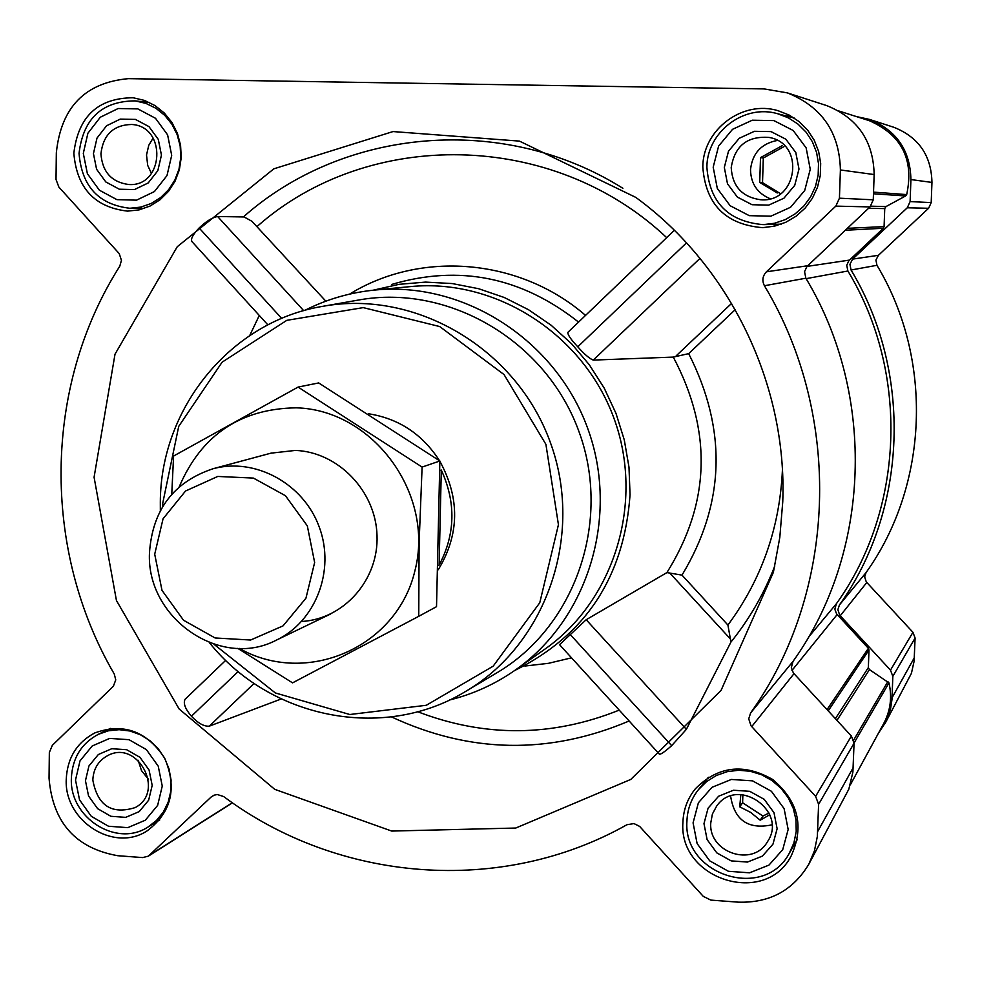 <?xml version="1.0" encoding="UTF-8"?>
<svg xmlns="http://www.w3.org/2000/svg" width="981" height="981" viewBox="0 0 981 981"><rect width="100%" height="100%" fill="white"/><g stroke="black" fill="none" stroke-linecap="round" stroke-linejoin="round"><path stroke-width="1.47" d="M878.424 733.236L885.88 721.93L890.49 709.275L891.95 699.723L892.833 676.387L890.49 670.146L839.675 615.136L837.884 609.667L839.405 604.995C907.462 509.961 912.882 372.522 851.054 270.008L849.926 264.294L852.636 259.107L878.412 255.318L928.602 208.279L931.202 202.601L931.95 182.429C931.361 155.587 918.67 137.205 893.875 127.297L892.906 126.978M878.412 255.318L875.923 260.063L876.953 265.299C933.654 359.242 928.639 485.203 866.039 572.61L864.641 576.902L866.284 581.917L912.943 632.304L915.089 638.018L914.108 661.219L911.423 673.334L884.985 723.635M659.318 754.033L659.367 754.131C660.556 754.696 664.652 751.875 671.678 745.646L686.369 729.349L730.943 642.077L727.914 625.044C761.538 579.599 779.699 528.011 782.409 470.291M782.752 501.818C787.314 384.577 729.864 265.888 635.774 197.377L519.44 141.105L393.025 131.564L273.834 168.83L177.254 246.721L115.01 354.202L94.078 477.232L116.445 600.519L179.143 709.005L274.717 789.325L391.726 831.066L515.773 828.038L630.808 779.417L721.047 690.428L773.384 572.303L779.809 537.367L782.752 501.818M325.851 301.167L251.921 221.277L244.11 216.96L217.623 216.507C212.301 217.463 206.145 221.289 199.143 227.984C192.767 234.631 190.4 239.217 192.055 241.731L192.239 241.89M225.704 660.348L185.102 699.257C183.042 703.218 185.151 708.871 191.43 716.216C198.113 723.291 204.073 726.602 209.296 726.161L281.228 698.963M514.535 670.587C585.645 635.504 624.149 576.926 630.047 494.829L628.993 467.189L624.272 439.868L615.982 413.369L604.259 388.194L589.348 364.834L571.531 343.718L551.138 325.238L528.563 309.738L504.246 297.488L478.642 288.721L452.241 283.558L425.533 282.099L398.997 284.343L373.136 290.217M727.914 625.044L682.003 575.124L666.908 572.597L586.172 619.734L559.562 644.652M674.339 230.302L567.864 332.351C567.607 334.693 570.905 339.512 577.772 346.808C584.492 354.349 589.667 358.776 593.272 360.088L673.297 357.096L688.674 353.638L735.235 309.64M578.569 322.099C521.451 276.998 459.12 264.453 391.591 284.465M73.845 153.183C78.222 116.469 97.977 97.99 133.122 97.757L144.489 100.418L155.084 105.617L164.379 113.097L171.957 122.515L177.438 133.428L180.578 145.335L181.227 157.647L179.351 169.799L175.047 181.215L168.511 191.356L160.062 199.756L150.118 206.022L139.118 209.873L127.591 211.123C94.667 207.347 76.751 188.045 73.845 153.183M66.242 779.417C67.26 758.068 76.763 742.58 94.74 732.954C123.348 722.629 146.66 731.017 164.661 758.141C177.328 788.172 171.503 812.403 147.187 830.833C113.943 852.869 64.096 820.974 66.242 779.417M682.923 822.176C683.414 809.668 687.522 798.583 695.235 788.932C717.798 766.087 743.623 762.936 772.697 779.503C798.387 801.134 804.506 826.676 791.078 856.131C764.751 906.959 678.276 879.307 682.923 822.176M702.813 166.942C702.825 129.688 742.568 99.706 778.08 110.718L789.202 115.096L799.208 121.669L807.67 130.154L814.242 140.222L818.632 151.442L820.68 163.361L820.3 175.464L817.492 187.261L812.391 198.26L805.217 208.009L796.253 216.114L785.879 222.246L774.536 226.145L762.678 227.666C725.572 224.588 705.609 204.342 702.813 166.942M211.025 797.112L214.079 795.174L217.316 794.524L223.68 796.56C338.384 882.201 500.862 895.923 626.969 824.714L633.996 823.586L639.612 826.382L703.267 896.364L710.869 900.104L738.019 902.14C769.288 903.231 792.881 890.613 808.773 864.298L814.438 850.834L817.345 836.437L818.608 804.322L815.616 796.351L751.017 725.805L748.724 718.84L750.637 712.917C836.67 592.757 843.402 416.95 764.42 285.741C761.869 280.652 762.531 276.004 766.406 271.811L835.837 206.12L839.429 198.187L840.398 169.958C839.491 132.361 821.796 106.671 787.314 92.876L764.101 88.915L128.388 78.652C85.065 82.588 61.043 107.309 56.334 152.803L56.015 179.462L58.885 187.113L119.228 253.601L121.448 260.345L119.78 266.194C43.09 386.71 41.791 549.838 114.262 674.021L115.758 679.87L113.379 686.234L52.336 745.339L49.344 752.476L49.05 778.227C52.655 822.36 75.562 848.197 117.745 855.714L142.613 857.578L148.327 856.18L211.025 797.112L214.336 795.076M850.319 784.874L883.709 723.524C890.478 710.747 892.232 697.197 888.97 682.886L869.448 669.606L868.357 667.558L868.982 649.986L868.369 648.331L836.609 613.91L834.831 609.275L836.352 603.769C904.212 509.47 909.595 372.731 847.891 271.001L846.75 265.287L848.859 260.701L883.341 228.254L884.089 226.611L884.739 208.585L868.59 208.291M808.773 864.298L848.835 789.165L852.894 772.059L854.059 743.206L851.385 736.069L793.359 672.954L791.324 667.656L793.028 661.39C870.515 553.161 876.634 395.699 805.855 278.212L804.555 271.676L806.971 266.44L870.037 206.917L873.262 199.817L874.157 174.557C873.372 140.921 857.517 117.928 826.591 105.556L825.377 105.163M868.259 120.356L869.289 120.675C901.735 134.961 914.206 159.609 906.689 194.594L905.549 195.979L885.99 206.574L884.739 208.585M852.636 259.107L907.29 207.776L910.11 201.583L910.92 179.56C910.258 150.252 896.413 130.191 869.387 119.388L856.425 116.58M409.175 286.71L411.027 286.538C496.141 278.346 583.315 334.165 613.885 418.09C644.873 501.88 614.486 600.801 544.271 649.581L516.178 669.434M699.98 258.359L593.272 360.088M686.492 242.859L577.772 346.808M238.187 671.519L191.43 716.216M254.104 683.438L209.296 726.161M217.623 216.507L303.718 310.707M199.143 227.984L281.694 318.42M570.035 634.302L671.678 745.646M586.172 619.734L686.369 729.349M162.76 506.454L162.772 503.02L178.726 426.367L222.111 362.185L286.808 320.333L363.24 307.617L439.696 326.55L504.05 374.583L545.902 444.332L558.434 524.688L539.771 602.739L493.173 666.173L426.306 705.278L349.8 714.511L275.354 692.954L213.981 644.284M368.316 413.737C398.654 418.458 422.394 434.142 439.562 460.776M439.868 461.278C460.064 498.36 459.537 534.522 438.262 569.74M160.344 510.623L160.32 502.48C160.369 408.17 230.682 321.474 322.663 306.342C415.466 289.26 516.178 348.304 550.12 441.842C584.75 535.135 546.135 645.265 464.295 692.23C382.467 741.354 269.677 718.239 209.431 642.69M322.663 306.342L358.224 300.088C448.329 283.521 545.963 340.628 578.802 431.15C612.316 521.426 574.805 628.098 495.344 673.702L467.937 690.048M304.625 310.45C326.808 299.193 350.376 292.375 375.331 289.996C464.246 281.437 555.479 339.953 587.533 427.937C620.004 515.773 588.269 619.379 514.915 670.33C494.841 684.309 473.014 694.205 449.433 700.029M785.855 115.881L790.441 115.758M776.952 225.52L772.538 224.379M713.187 167.175L718.619 146.071L732.549 129.308L752.28 120.209L773.911 120.602L793.151 130.473L806.137 147.861L810.257 169.296L804.714 190.498L790.612 207.236L770.821 216.2L749.251 215.648L730.171 205.74L717.307 188.45L713.187 167.175M724.321 167.42L728.503 151.184L739.245 138.284L754.426 131.295L771.054 131.613L785.842 139.204L795.812 152.57L798.988 169.051L794.733 185.348L783.905 198.223L768.675 205.127L752.084 204.722L737.393 197.107L727.497 183.803L724.321 167.42M706.884 167.126C706.909 131.994 744.211 103.655 777.761 113.771L788.381 117.855L797.945 124.06L806.039 132.104L812.329 141.656L816.548 152.325L818.51 163.668L818.154 175.182L815.481 186.415L810.6 196.887L803.746 206.157L795.186 213.833L785.291 219.621L774.463 223.276L763.157 224.637C728.233 221.522 709.471 202.356 706.884 167.126M83.299 153.392L87.898 133.244L100.32 117.23L118.137 108.523L137.831 108.891L155.501 118.284L167.604 134.863L171.7 155.329L166.991 175.574L154.434 191.565L136.555 200.149L116.911 199.646L99.375 190.204L87.395 173.711L83.299 153.392M93.44 153.612L96.984 138.113L106.549 125.789L120.258 119.106L135.415 119.4L148.989 126.635L158.284 139.376L161.448 155.108L157.831 170.669L148.18 182.969L134.434 189.578L119.314 189.21L105.813 181.951L96.592 169.259L93.44 153.612M79.044 153.392C83.189 118.676 101.852 101.166 135.071 100.871L145.875 103.373L155.93 108.278L164.759 115.366L171.957 124.293L177.169 134.642L180.161 145.924L180.774 157.61L178.996 169.137L174.9 179.964L168.695 189.591L160.676 197.549L151.221 203.472L140.774 207.101L129.835 208.266C98.701 204.624 81.779 186.329 79.044 153.392M75.512 780.054L80.025 760.839L92.214 745.977L109.688 738.411L129.014 739.686L146.353 749.582L158.223 766.149L162.257 786.075L157.647 805.376L145.323 820.214L127.788 827.645L108.511 826.247L91.307 816.327L79.535 799.846L75.512 780.054M85.457 780.741L88.94 765.953L98.333 754.524L111.773 748.711L126.635 749.705L139.964 757.32L149.087 770.06L152.19 785.376L148.646 800.214L139.192 811.63L125.703 817.357L110.865 816.29L97.622 808.663L88.56 795.983L85.457 780.741M71.368 778.313C72.336 758.141 81.3 743.488 98.272 734.352L108.388 730.808L119.13 729.68L129.983 731.017L140.442 734.757L149.983 740.729L158.174 748.65L164.6 758.154L168.977 768.785L171.074 780.03L170.792 791.348L168.168 802.2L163.312 812.072L156.457 820.496L147.947 827.069C116.457 847.842 69.332 817.639 71.368 778.313M693.077 822.875L698.386 802.801L712.022 787.302L731.348 779.454L752.537 780.851L771.373 791.262L784.101 808.614L788.16 829.472L782.728 849.644L768.945 865.119L749.558 872.82L728.429 871.287L709.729 860.852L697.123 843.586L693.077 822.875M703.978 823.635L708.074 808.185L718.582 796.265L733.445 790.232L749.742 791.324L764.224 799.331L773.997 812.685L777.124 828.712L772.954 844.212L762.36 856.119L747.448 862.066L731.201 860.889L716.804 852.869L707.105 839.577L703.978 823.635M686.945 820.938C687.411 809.166 691.262 798.718 698.484 789.607L706.578 781.599L716.265 775.53L727.117 771.691L738.644 770.244L750.318 771.287L761.612 774.757L771.998 780.52L780.999 788.295L788.209 797.737L793.273 808.405L795.996 819.834L796.216 831.471L793.948 842.789L789.288 853.274C764.224 901.196 682.555 874.954 686.945 820.938M731.201 167.641C734.659 145.985 747.228 135.905 768.92 137.414C805.597 143.226 797.627 203.092 760.716 199.768C742.237 197.144 732.402 186.427 731.201 167.641M770.171 198.726C757.393 193.367 750.845 183.692 750.514 169.701C752.317 153.355 761.244 143.606 777.308 140.442M782.213 145.666L760.508 157.634L759.723 182.405L777.246 192.975M783.942 146.647L763.316 158.015L762.519 182.613L759.723 182.405M763.316 158.015L760.508 157.634M762.519 182.613L780.557 193.735M710.771 822.863L712.402 814.022L716.62 806.137C737.491 775.775 788.454 811.348 767.436 841.784C752.868 867.596 708.343 852.599 710.771 822.863M771.9 824.862C748.147 829.767 734.389 820.177 730.624 796.118M740.839 794.573L739.723 806.836L750.686 812.415L760.189 820.202L769.742 814.77M92.827 780.079C93.354 769.018 98.21 760.913 107.407 755.762C137.475 738.705 165.863 791.642 135.182 807.584C111.699 814.868 97.585 805.695 92.827 780.079M148.303 779.086L141.497 770.625L138.162 760.275M100.933 153.845C103.164 134.765 113.379 124.967 131.601 124.477C167.187 126.169 164.121 187.212 128.683 184.514C111.613 182.184 102.367 171.969 100.933 153.845M151.479 173.49L147.69 165.372L146.525 154.986L148.769 145.298L153.11 138.063M742.875 794.684L742.605 802.777L739.723 806.836M742.605 802.777L762.948 816.033L760.189 820.202M762.948 816.033L769.006 813.041M439.929 470.549L441.303 470.058L439.12 565.154C455.405 534.289 456.128 502.591 441.303 470.058M438.421 565.485L439.12 565.154M154.704 554.191L163.067 518.765L185.532 491.015L217.757 476.447L253.441 478.09L285.446 495.712L307.323 525.865L314.643 562.505L305.937 598.226L283.043 625.878L250.596 640.029L215.097 637.969L183.521 620.237L162 590.366L154.704 554.191M149.468 552.855C152.46 509.899 173.662 481.855 213.11 468.722C255.318 457.269 303.57 483.584 319.291 527.116C335.465 570.476 315.674 621.733 276.078 640.286C220.136 669.496 146.169 617.883 149.468 552.855M179.204 486.846C201.387 435.049 240.37 408.709 296.176 407.826C373.001 409.764 434.767 493.823 415 570.439C397.035 647.534 306.391 686.639 239.229 648.38M270.928 453.161L295.379 450.426C338.077 451.971 375.784 491.052 377.023 535.43C378.801 579.796 343.951 619.183 301.596 621.476M237.782 648.355L292.546 682.862L418.752 616.313L419.108 542.959L422.1 467.079L298.089 387.078L173.6 456.03L171.749 494.289M298.089 387.078L318.69 382.933L439.856 460.984L436.52 606.675L418.752 616.313M422.1 467.079L439.856 460.984M730.943 642.077C749.386 619.134 764.015 593.775 774.806 565.976M243.435 216.887C343.926 127.665 503.437 113.195 622.886 188.303M259.291 315.453L249.714 335.551M391.456 716.89C469.973 753.445 549.201 754.818 629.14 720.998M666.908 572.597C710.33 502.995 712.464 431.162 673.297 357.096M682.003 575.124C725.106 503.535 727.326 429.715 688.674 353.638M349.616 294.104C420.751 250.18 519.722 258.224 585.547 315.404M257.316 226.304C368.182 128.143 552.781 130.044 666.688 237.635M417.648 711.716C484.957 737.54 552.144 737.001 619.219 710.121M524.86 666.05L548.428 663.328L571.531 657.834M883.341 228.254L845.279 230.253M849.46 260.088L806.983 266.415M149.75 855.064L232.313 802.716M817.676 831.52L853.2 767.645M818.608 804.322L854.059 743.206M815.616 796.351L851.385 736.069M751.704 726.639L793.972 673.702M750.637 712.917L793.028 661.39M764.42 285.741L805.855 278.212M766.406 271.811L807.645 265.741M835.837 206.12L870.037 206.917M839.429 198.187L873.262 199.817M840.398 169.958L874.157 174.557M868.369 648.331L827.044 709.631M837.149 614.56L791.961 670.452M888.97 682.886L854.059 743.034M887.94 681.452L853.666 740.103M869.448 669.606L836.952 720.385M868.357 667.558L835.371 718.681M868.982 649.986L828.197 710.882M836.352 603.769L808.467 637.245M847.891 271.001L806.1 278.653M884.089 226.611L847.326 228.328M885.99 206.574L870.748 206.182M905.549 195.979L873.47 193.772M906.689 194.594L873.531 192.117M892.048 697.785L914.353 657.662M892.833 676.387L915.089 638.018M890.49 670.146L912.943 632.304M840.227 615.774L866.787 582.506M839.405 604.995L866.039 572.61M851.054 270.008L876.953 265.299M907.29 207.776L928.602 208.279M910.11 201.583L931.202 202.601M910.92 179.56L931.95 182.429M731.605 303.399L676.179 355.821M669.716 572.953L730.698 639.293M148.327 856.18L232.448 802.814M787.314 92.876L826.591 105.556M869.289 120.675L838.755 110.951M869.387 119.388L893.875 127.297M192.055 241.731L267.887 324.883M559.501 644.64L659.367 754.131M375.331 289.996L411.027 286.538M762.678 227.666L763.782 227.629M764.199 224.612L781.256 224.146M777.761 113.771L794.316 118.076M129.835 208.266L144.489 208.34M135.071 100.871L149.357 102.441M147.947 827.069L159.756 819.92M98.272 734.352L110.412 728.405M789.288 853.274L797.418 839.282M698.484 789.607L708.392 777.283M276.728 639.968L330.72 613.947M213.11 468.722L271.639 452.977"/></g></svg>
